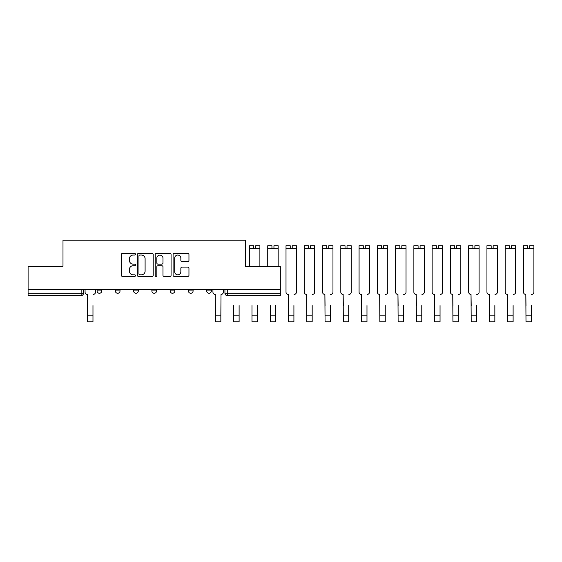 <?xml version="1.0" encoding="UTF-8"?>
<svg xmlns="http://www.w3.org/2000/svg" width="562" height="562" viewBox="0 0 562 562"><rect width="100%" height="100%" fill="white"/><g stroke="black" fill="none" stroke-linecap="round" stroke-linejoin="round"><path stroke-width="0.84" d="M135.477 254.242A0.808 0.808 0 0 0 134.676 253.434L122.46 253.434A1.152 1.152 0 0 0 121.315 254.586L121.315 275.275A1.152 1.152 0 0 0 122.46 276.42L134.676 276.42A0.808 0.808 0 0 0 135.477 275.619A0.808 0.808 0 0 0 134.676 274.811L133.096 274.811A3.681 3.681 0 0 1 129.415 271.137L129.415 269.409A3.681 3.681 0 0 1 133.096 265.735L134.676 265.735A0.808 0.808 0 0 0 135.477 264.927A0.808 0.808 0 0 0 134.676 264.126L133.096 264.126A3.681 3.681 0 0 1 129.415 260.445L129.415 258.724A3.681 3.681 0 0 1 133.096 255.043L134.676 255.043A0.808 0.808 0 0 0 135.477 254.242M206.675 289.634L206.675 290.926L211.354 290.926A2.339 2.339 0 0 1 209.015 293.266A2.339 2.339 0 0 1 206.675 290.926L206.675 289.634M188.403 289.634L188.403 290.926L193.089 290.926A2.339 2.339 0 0 1 190.75 293.266A2.339 2.339 0 0 1 188.403 290.926L188.403 289.634M151.873 290.926L151.873 289.634L151.873 290.926A2.339 2.339 0 0 0 154.213 293.266A2.339 2.339 0 0 1 151.873 290.926L156.552 290.926A2.339 2.339 0 0 1 154.213 293.266M115.336 290.926L115.336 289.634L115.336 290.926A2.339 2.339 0 0 0 117.676 293.266A2.339 2.339 0 0 1 115.336 290.926L120.022 290.926A2.339 2.339 0 0 1 117.676 293.266A2.339 2.339 0 0 0 120.022 290.926L120.022 289.634L120.022 290.926M187.806 261.541A1.152 1.152 0 0 0 188.951 260.389L188.951 254.586A1.152 1.152 0 0 0 187.806 253.434L174.241 253.434A1.152 1.152 0 0 0 173.089 254.586L173.089 275.275A1.152 1.152 0 0 0 174.241 276.42L187.806 276.42A1.152 1.152 0 0 0 188.951 275.275L188.951 268.264A1.152 1.152 0 0 0 187.806 267.112L181.997 267.112A1.152 1.152 0 0 0 180.852 268.264L180.852 271.741A3.077 3.077 0 0 1 177.775 274.811A3.077 3.077 0 0 1 174.698 271.741L174.698 258.12A3.077 3.077 0 0 1 177.775 255.043A3.077 3.077 0 0 1 180.852 258.12L180.852 260.389A1.152 1.152 0 0 0 181.997 261.541L187.806 261.541M28.1 289.634L28.1 266.332L62.993 266.332L62.993 240.22L245.432 240.22L245.432 266.332L280.326 266.332L280.326 289.634L28.1 289.634L28.1 293.266L83.485 293.266L83.485 289.634L83.485 293.266A2.339 2.339 0 0 1 81.146 295.605L28.1 295.605L28.1 293.266M153.208 254.586A1.152 1.152 0 0 0 152.056 253.434L138.498 253.434A1.152 1.152 0 0 0 137.346 254.586L137.346 275.275A1.152 1.152 0 0 0 138.498 276.42L152.056 276.42A1.152 1.152 0 0 0 153.208 275.275L153.208 254.586M156.369 253.434L169.928 253.434A1.152 1.152 0 0 1 171.08 254.586L171.08 275.275A1.152 1.152 0 0 1 169.928 276.42L164.125 276.42A1.152 1.152 0 0 1 162.98 275.275L162.98 266.88A1.152 1.152 0 0 0 161.828 265.735L157.978 265.735A1.152 1.152 0 0 0 156.826 266.88L156.826 275.619A0.808 0.808 0 0 1 156.025 276.42A0.808 0.808 0 0 1 155.217 275.619L155.217 254.586A1.152 1.152 0 0 1 156.369 253.434M224.94 289.634L224.94 293.266L280.326 293.266L280.326 295.605L227.28 295.605A2.339 2.339 0 0 1 224.94 293.266L224.94 289.634M280.326 289.634L280.326 293.266M211.354 290.926L211.354 289.634L211.354 290.926A2.339 2.339 0 0 1 209.015 293.266M193.089 290.926L193.089 289.634L193.089 290.926A2.339 2.339 0 0 1 190.75 293.266M174.824 289.634L174.824 290.926A2.339 2.339 0 0 1 172.478 293.266A2.339 2.339 0 0 1 170.138 290.926A2.339 2.339 0 0 0 172.478 293.266A2.339 2.339 0 0 0 174.824 290.926L174.824 289.634M170.138 289.634L170.138 290.926L174.824 290.926M156.552 289.634L156.552 290.926M138.287 289.634L138.287 290.926A2.339 2.339 0 0 1 135.948 293.266A2.339 2.339 0 0 1 133.601 290.926L138.287 290.926M133.601 289.634L133.601 290.926M101.757 289.634L101.757 290.926A2.339 2.339 0 0 1 99.411 293.266A2.339 2.339 0 0 1 97.071 290.926A2.339 2.339 0 0 0 99.411 293.266A2.339 2.339 0 0 0 101.757 290.926L101.757 289.634M97.071 289.634L97.071 290.926L101.757 290.926M139.762 255.043A0.808 0.808 0 0 0 138.955 255.851L138.955 274.01A0.808 0.808 0 0 0 139.762 274.811L141.427 274.811A3.681 3.681 0 0 0 145.101 271.137L145.101 258.724A3.681 3.681 0 0 0 141.427 255.043L139.762 255.043M162.98 258.176A3.077 3.077 0 0 0 159.903 255.099A3.077 3.077 0 0 0 156.826 258.176L156.826 262.974A1.152 1.152 0 0 0 157.978 264.126L161.828 264.126A1.152 1.152 0 0 0 162.98 262.974L162.98 258.176M85.066 292.092L85.066 289.634L85.066 292.092A2.339 2.339 0 0 0 87.412 294.439L87.588 305.559M87.412 294.439L87.588 321.78L92.969 321.78L92.969 305.559M95.491 292.092L95.491 289.634L95.491 292.092A2.339 2.339 0 0 1 93.144 294.439M239.11 305.559L239.11 315.865L233.722 315.865L233.722 305.559M257.375 305.559L257.375 315.865L251.987 315.865L251.987 305.559M275.64 305.559L275.64 315.865L270.259 315.865L270.259 305.559M212.935 289.634L212.935 292.092A2.339 2.339 0 0 0 215.281 294.439L215.457 321.78L220.845 321.78L220.845 315.865L215.457 315.865M223.36 289.634L223.36 292.092A2.339 2.339 0 0 1 221.021 294.439L220.845 315.865M233.722 315.865L233.722 321.78L239.11 321.78L239.11 315.865M253.687 245.727L249.472 245.727L253.687 245.727L253.687 248.65L249.472 248.65L249.472 266.332M249.472 245.727L249.472 248.65M255.675 245.727L259.89 245.727L255.675 245.727L255.675 248.65L253.687 248.65M259.89 245.727L259.89 266.332M251.987 315.865L251.987 321.78L257.375 321.78L257.375 315.865M271.952 245.727L267.737 245.727L271.952 245.727L271.952 248.65L267.737 248.65L267.737 266.332M267.737 245.727L267.737 248.65M273.947 245.727L278.162 245.727L273.947 245.727L273.947 248.65L271.952 248.65M278.162 245.727L278.162 266.332M270.259 315.865L270.259 321.78L275.64 321.78L275.64 315.865M286.009 282.026L286.009 292.092A2.339 2.339 0 0 0 288.348 294.439L288.524 305.559M288.348 294.439L288.524 321.78L293.912 321.78L293.912 305.559M294.088 294.439A2.339 2.339 0 0 0 296.427 292.092L296.427 282.026M290.224 245.727L286.009 245.727L290.224 245.727L290.224 248.65L286.009 248.65L286.009 292.092M286.009 245.727L286.009 248.65M292.212 245.727L296.427 245.727L292.212 245.727L292.212 248.65L290.224 248.65M296.427 245.727L296.427 292.092M304.274 282.026L304.274 292.092A2.339 2.339 0 0 0 306.613 294.439L306.789 305.559M306.613 294.439L306.789 321.78L312.177 321.78L312.177 305.559M312.353 294.439A2.339 2.339 0 0 0 314.692 292.092L314.692 282.026M322.539 282.026L322.539 292.092A2.339 2.339 0 0 0 324.885 294.439L325.061 305.559M324.885 294.439L325.061 321.78L330.442 321.78L330.442 305.559M330.618 294.439A2.339 2.339 0 0 0 332.964 292.092L332.964 282.026M340.804 282.026L340.804 292.092A2.339 2.339 0 0 0 343.15 294.439L343.326 305.559M343.15 294.439L343.326 321.78L348.714 321.78L348.714 305.559M348.89 294.439A2.339 2.339 0 0 0 351.229 292.092L351.229 282.026M359.076 282.026L359.076 292.092A2.339 2.339 0 0 0 361.415 294.439L361.591 305.559M361.415 294.439L361.591 321.78L366.979 321.78L366.979 305.559M367.155 294.439A2.339 2.339 0 0 0 369.494 292.092L369.494 282.026M377.341 282.026L377.341 292.092A2.339 2.339 0 0 0 379.68 294.439L379.856 305.559M379.68 294.439L379.856 321.78L385.244 321.78L385.244 305.559M385.42 294.439A2.339 2.339 0 0 0 387.766 292.092L387.766 282.026M395.606 282.026L395.606 292.092A2.339 2.339 0 0 0 397.952 294.439L398.128 305.559M397.952 294.439L398.128 321.78L403.516 321.78L403.516 305.559M403.692 294.439A2.339 2.339 0 0 0 406.031 292.092L406.031 282.026M413.878 282.026L413.878 292.092A2.339 2.339 0 0 0 416.217 294.439L416.393 305.559M416.217 294.439L416.393 321.78L421.781 321.78L421.781 305.559M421.957 294.439A2.339 2.339 0 0 0 424.296 292.092L424.296 282.026M432.143 282.026L432.143 292.092A2.339 2.339 0 0 0 434.482 294.439L434.658 305.559M434.482 294.439L434.658 321.78L440.046 321.78L440.046 305.559M440.222 294.439A2.339 2.339 0 0 0 442.561 292.092L442.561 282.026M450.408 282.026L450.408 292.092A2.339 2.339 0 0 0 452.754 294.439L452.93 305.559M452.754 294.439L452.93 321.78L458.311 321.78L458.311 305.559M458.487 294.439A2.339 2.339 0 0 0 460.833 292.092L460.833 282.026M468.68 282.026L468.68 292.092A2.339 2.339 0 0 0 471.019 294.439L471.195 305.559M471.019 294.439L471.195 321.78L476.583 321.78L476.583 305.559M476.759 294.439A2.339 2.339 0 0 0 479.098 292.092L479.098 282.026M486.945 282.026L486.945 292.092A2.339 2.339 0 0 0 489.284 294.439L489.46 305.559M489.284 294.439L489.46 321.78L494.848 321.78L494.848 305.559M495.024 294.439A2.339 2.339 0 0 0 497.363 292.092L497.363 282.026M505.21 282.026L505.21 292.092A2.339 2.339 0 0 0 507.556 294.439L507.732 305.559M507.556 294.439L507.732 321.78L513.113 321.78L513.113 305.559M513.289 294.439A2.339 2.339 0 0 0 515.635 292.092L515.635 282.026M523.475 282.026L523.475 292.092A2.339 2.339 0 0 0 525.821 294.439L525.997 305.559M525.821 294.439L525.997 321.78L531.385 321.78L531.385 305.559M531.561 294.439A2.339 2.339 0 0 0 533.9 292.092L533.9 282.026M308.489 245.727L304.274 245.727L308.489 245.727L308.489 248.65L304.274 248.65L304.274 292.092M304.274 245.727L304.274 248.65M310.477 245.727L314.692 245.727L310.477 245.727L310.477 248.65L308.489 248.65M314.692 245.727L314.692 292.092M326.754 245.727L322.539 245.727L326.754 245.727L326.754 248.65L322.539 248.65L322.539 292.092M322.539 245.727L322.539 248.65M328.749 245.727L332.964 245.727L328.749 245.727L328.749 248.65L326.754 248.65M332.964 245.727L332.964 292.092M345.026 245.727L340.804 245.727L345.026 245.727L345.026 248.65L340.804 248.65L340.804 292.092M340.804 245.727L340.804 248.65M347.014 245.727L351.229 245.727L347.014 245.727L347.014 248.65L345.026 248.65M351.229 245.727L351.229 292.092M363.291 245.727L359.076 245.727L363.291 245.727L363.291 248.65L359.076 248.65L359.076 292.092M359.076 245.727L359.076 248.65M365.279 245.727L369.494 245.727L365.279 245.727L365.279 248.65L363.291 248.65M369.494 245.727L369.494 292.092M381.556 245.727L377.341 245.727L381.556 245.727L381.556 248.65L377.341 248.65L377.341 292.092M377.341 245.727L377.341 248.65M383.551 245.727L387.766 245.727L383.551 245.727L383.551 248.65L381.556 248.65M387.766 245.727L387.766 292.092M399.821 245.727L395.606 245.727L399.821 245.727L399.821 248.65L395.606 248.65L395.606 292.092M395.606 245.727L395.606 248.65M401.816 245.727L406.031 245.727L401.816 245.727L401.816 248.65L399.821 248.65M406.031 245.727L406.031 292.092M418.093 245.727L413.878 245.727L418.093 245.727L418.093 248.65L413.878 248.65L413.878 292.092M413.878 245.727L413.878 248.65M420.081 245.727L424.296 245.727L420.081 245.727L420.081 248.65L418.093 248.65M424.296 245.727L424.296 292.092M436.358 245.727L432.143 245.727L436.358 245.727L436.358 248.65L432.143 248.65L432.143 292.092M432.143 245.727L432.143 248.65M438.346 245.727L442.561 245.727L438.346 245.727L438.346 248.65L436.358 248.65M442.561 245.727L442.561 292.092M454.623 245.727L450.408 245.727L454.623 245.727L454.623 248.65L450.408 248.65L450.408 292.092M450.408 245.727L450.408 248.65M456.618 245.727L460.833 245.727L456.618 245.727L456.618 248.65L454.623 248.65M460.833 245.727L460.833 292.092M472.895 245.727L468.68 245.727L472.895 245.727L472.895 248.65L468.68 248.65L468.68 292.092M468.68 245.727L468.68 248.65M474.883 245.727L479.098 245.727L474.883 245.727L474.883 248.65L472.895 248.65M479.098 245.727L479.098 292.092M491.16 245.727L486.945 245.727L491.16 245.727L491.16 248.65L486.945 248.65L486.945 292.092M486.945 245.727L486.945 248.65M493.148 245.727L497.363 245.727L493.148 245.727L493.148 248.65L491.16 248.65M497.363 245.727L497.363 292.092M509.425 245.727L505.21 245.727L509.425 245.727L509.425 248.65L505.21 248.65L505.21 292.092M505.21 245.727L505.21 248.65M511.42 245.727L515.635 245.727L511.42 245.727L511.42 248.65L509.425 248.65M515.635 245.727L515.635 292.092M527.697 245.727L523.475 245.727L527.697 245.727L527.697 248.65L523.475 248.65L523.475 292.092M523.475 245.727L523.475 248.65M529.685 245.727L533.9 245.727L529.685 245.727L529.685 248.65L527.697 248.65M533.9 245.727L533.9 292.092M81.146 289.634L81.146 295.605M227.28 289.634L227.28 295.605M92.969 315.865L87.588 315.865M259.89 248.65L255.675 248.65M278.162 248.65L273.947 248.65M296.427 248.65L292.212 248.65M293.912 315.865L288.524 315.865M314.692 248.65L310.477 248.65M312.177 315.865L306.789 315.865M332.964 248.65L328.749 248.65M330.442 315.865L325.061 315.865M351.229 248.65L347.014 248.65M348.714 315.865L343.326 315.865M369.494 248.65L365.279 248.65M366.979 315.865L361.591 315.865M387.766 248.65L383.551 248.65M385.244 315.865L379.856 315.865M406.031 248.65L401.816 248.65M403.516 315.865L398.128 315.865M424.296 248.65L420.081 248.65M421.781 315.865L416.393 315.865M442.561 248.65L438.346 248.65M440.046 315.865L434.658 315.865M460.833 248.65L456.618 248.65M458.311 315.865L452.93 315.865M479.098 248.65L474.883 248.65M476.583 315.865L471.195 315.865M497.363 248.65L493.148 248.65M494.848 315.865L489.46 315.865M515.635 248.65L511.42 248.65M513.113 315.865L507.732 315.865M533.9 248.65L529.685 248.65M531.385 315.865L525.997 315.865"/></g></svg>
